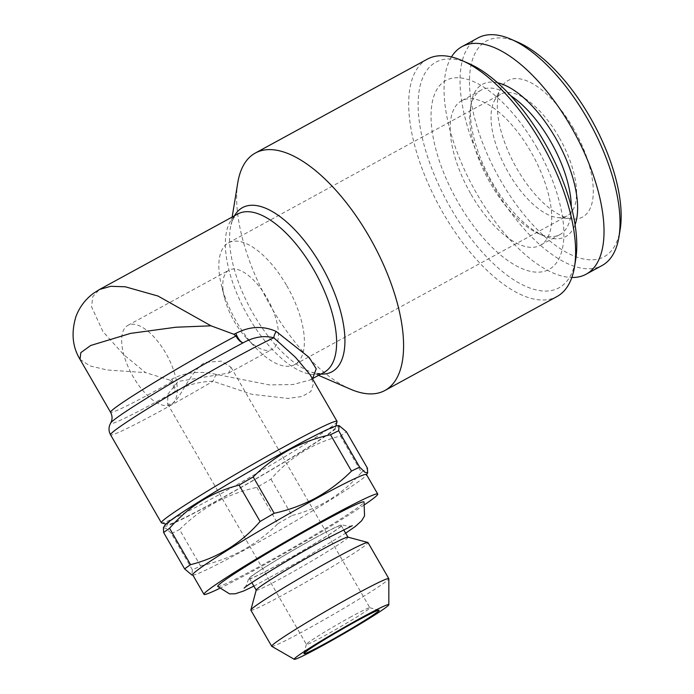 <?xml version="1.0" encoding="UTF-8"?>
<svg xmlns="http://www.w3.org/2000/svg" width="694" height="694" viewBox="0 0 694 694"><rect width="100%" height="100%" fill="white"/><g stroke="black" fill="none" stroke-linecap="round" stroke-linejoin="round"><path stroke-width="0.52" stroke-dasharray="3.47 2.6" d="M471.096 194.389A82.274 36.496 -118.6 0 0 540.392 245.251A82.274 36.496 -118.6 0 0 530.832 151.691A82.274 36.496 -118.6 0 0 461.545 100.821A82.274 36.496 -118.6 0 0 471.096 194.389M536.523 147.033A107.639 47.747 61.4 0 1 551.21 268.066A107.639 47.747 61.4 0 1 458.378 202.882A107.639 47.747 61.4 0 1 443.692 81.849A107.639 47.747 61.4 0 1 536.523 147.033M510.706 95.685A82.274 36.496 -118.6 0 0 481.081 90.159A82.274 36.496 -118.6 0 0 470.393 108.281A82.274 36.496 -118.6 0 0 490.632 183.719A82.274 36.496 -118.6 0 0 538.908 233.783A82.274 36.496 -118.6 0 0 559.928 234.589A82.274 36.496 -118.6 0 0 571.301 206.682M497.589 82.768A86.785 38.5 -118.6 0 0 471.191 103.38A86.785 38.5 -118.6 0 0 492.54 182.956A86.785 38.5 -118.6 0 0 543.463 235.76A86.785 38.5 -118.6 0 0 575.074 224.691M477.897 37.962A129.613 57.498 -118.6 0 0 492.957 185.35A129.613 57.498 -118.6 0 0 602.114 265.49M451.438 56.951A129.613 57.498 -118.6 0 0 476.995 194.068A129.613 57.498 -118.6 0 0 571.83 277.487M517.845 42.204A122.855 54.496 -118.6 0 0 470.107 70.814A122.855 54.496 -118.6 0 0 500.73 180.692A122.855 54.496 -118.6 0 0 620.15 229.593M573.556 128.642A77.771 34.5 -118.6 0 0 500.964 88.129A77.771 34.5 -118.6 0 0 517.099 168.998A77.771 34.5 -118.6 0 0 572.385 218.957A77.771 34.5 -118.6 0 0 573.556 128.642M558.974 137.126A69.313 30.744 -118.6 0 0 500.6 94.271A69.313 30.744 -118.6 0 0 494.267 101.02A69.313 30.744 -118.6 0 0 508.65 173.092A69.313 30.744 -118.6 0 0 557.924 217.621A69.313 30.744 -118.6 0 0 567.024 215.947A69.313 30.744 -118.6 0 0 558.974 137.126M171.973 403.934C180.57 398.963 189.245 372.661 204.695 362.442L221.386 361.14L230.998 367.265L228.63 373.086L178.106 381.448L167.974 394.088L167.549 403.891L171.123 404.472L171.973 403.934A45.084 19.996 -118.6 0 0 165.823 353.246A45.084 19.996 -118.6 0 0 127.861 325.373A45.084 19.996 -118.6 0 0 133.092 376.634A45.084 19.996 -118.6 0 0 171.062 404.507A45.084 19.996 -118.6 0 0 171.973 403.934M266.973 298.021A45.084 19.996 61.4 0 1 272.213 349.29A45.084 19.996 61.4 0 1 246.682 338.308A45.084 19.996 61.4 0 1 234.242 321.417A45.084 19.996 61.4 0 1 224.44 297.561A45.084 19.996 61.4 0 1 229.003 270.148A45.084 19.996 61.4 0 1 266.973 298.021M286.778 285.728A69.313 30.744 61.4 0 1 294.829 364.55A69.313 30.744 61.4 0 1 255.583 347.668A69.313 30.744 61.4 0 1 236.454 321.695A69.313 30.744 61.4 0 1 221.377 285.017A69.313 30.744 61.4 0 1 228.404 242.874A69.313 30.744 61.4 0 1 286.778 285.728M286.639 450.805A96.926 4.667 -30 0 1 335.41 427.738A96.926 4.667 -30 0 1 216.259 501.103A96.926 4.667 -30 0 1 167.714 524.551A96.926 4.667 -30 0 1 286.639 450.805M337.058 421.596A101.437 4.884 -30 0 1 212.373 498.37A101.437 4.884 -30 0 1 161.572 522.912M468.71 63.449A128.485 56.995 -118.6 0 0 418.777 93.369A128.485 56.995 -118.6 0 0 450.805 208.295A128.485 56.995 -118.6 0 0 575.708 259.435M427.322 59.155A135.252 59.996 -118.6 0 0 443.032 212.954A135.252 59.996 -118.6 0 0 556.935 296.572M350.383 389.143A135.252 59.996 61.4 0 1 271.033 306.852A135.252 59.996 61.4 0 1 237.756 182.843M216.129 374.378C200.046 370.648 185.281 372.244 171.834 379.167L169.709 380.069L172.025 381.674L174.949 391.537C186.426 385.04 199.109 381.613 212.997 381.258L251.879 394.322L288.071 398.425L302.046 396.474L310.817 391.546L313.384 384.051L310.183 374.812L311.832 378.664L310.036 380.008L292.998 384.537L269.359 384.91L216.129 374.378A11.269 1.379 112.6 0 0 212.997 381.258A101.437 4.884 150 0 1 161.589 410.406A101.437 4.884 150 0 1 110.563 434.808M80.018 359.353L89.908 365.877L107.119 369.997L145.54 372.6L123.766 354.738L102.903 331.506L91.582 306.783L92.796 296.572L99.528 289.467M217.682 586.456A84.495 4.069 150 0 0 260.181 566.122A84.495 4.069 150 0 0 364.029 501.962M314.989 537.963A54.097 2.611 150 0 0 248.487 578.943A54.097 2.611 150 0 0 275.718 566.035A54.097 2.611 150 0 0 342.125 524.881A54.097 2.611 150 0 0 314.989 537.963M314.582 538.258A52.97 2.55 -30 0 1 341.231 525.514A52.97 2.55 -30 0 1 276.125 565.74A52.97 2.55 -30 0 1 249.476 578.484A52.97 2.55 -30 0 1 314.582 538.258M256.225 590.047A52.97 2.55 150 0 0 256.233 590.186A52.97 2.55 150 0 0 282.883 577.443A52.97 2.55 150 0 0 347.98 537.208A52.97 2.55 150 0 0 347.868 537.13M250.864 610.182A67.622 3.262 150 0 0 284.878 593.917A67.622 3.262 150 0 0 367.993 542.561M271.753 646.322A67.622 3.262 150 0 0 305.707 629.987A67.622 3.262 150 0 0 388.84 578.727M351.433 616.593A36.626 1.761 150 0 0 306.401 644.31A36.626 1.761 150 0 0 306.41 644.405A36.626 1.761 150 0 0 324.835 635.6A36.626 1.761 150 0 0 369.859 607.779A36.626 1.761 150 0 0 369.772 607.727A36.626 1.761 150 0 0 351.433 616.593M164.678 525.584A100.309 4.832 150 0 0 215.036 501.979A100.309 4.832 150 0 0 302.298 451.213A100.309 4.832 150 0 0 337.813 425.622M163.394 527.813L166.04 528.299L171.383 533.521L192.385 569.878A112.706 5.431 150 0 0 200.549 565.922L179.555 529.557C190.191 518.947 201.989 510.038 214.949 502.829C228.196 495.768 242.154 490.606 256.849 487.361A112.706 5.431 150 0 0 270.946 479.164C289.719 457.424 312.899 443.032 340.485 435.988A112.706 5.431 150 0 0 346.419 431.746M192.724 574.858A100.309 4.832 150 0 0 193.227 575.031A100.309 4.832 150 0 0 243.178 550.724A100.309 4.832 150 0 0 366.363 475.069A100.309 4.832 150 0 0 366.467 474.54M256.849 487.361L277.843 523.727C267.337 534.233 255.539 543.142 242.449 550.455C229.367 557.456 215.4 562.617 200.549 565.922M277.843 523.727A112.706 5.431 150 0 0 291.94 515.529L270.946 479.164M340.485 435.988L361.479 472.354C342.706 494.093 319.526 508.485 291.94 515.529M361.479 472.354A112.706 5.431 150 0 0 367.412 468.112M219.321 588.538A100.309 4.832 150 0 0 254.438 570.225A100.309 4.832 150 0 0 365.009 504.425M171.383 533.521A112.706 5.431 150 0 0 179.555 529.557M192.385 569.878L191.908 575.031M169.709 380.069L145.54 372.6M171.834 379.167A11.269 4.693 67.9 0 1 174.949 391.537A95.798 4.615 -30 0 1 158.761 400.499A95.798 4.615 -30 0 1 110.667 423.045M320.88 374.083A93.464 41.458 61.4 0 1 308.171 370.822A93.464 41.458 61.4 0 1 253.336 313.957A93.464 41.458 61.4 0 1 230.339 228.257A93.464 41.458 61.4 0 1 234.468 215.799M232.16 217.057L231.145 224.457C233.132 218.306 235.353 214.819 237.79 213.986A90.168 40 -118.6 0 0 248.261 316.525A90.168 40 -118.6 0 0 324.202 372.27C322.19 373.875 318.052 373.858 311.806 372.201L318.572 375.341M172.025 381.674A90.168 4.346 -30 0 1 155.933 390.592A90.168 4.346 -30 0 1 110.572 412.279M559.928 234.589L540.392 245.251M538.908 233.783L543.463 235.76M494.267 101.02L500.964 88.129M228.63 373.086L272.213 349.29M294.829 364.55L567.024 215.947M246.682 338.308L255.583 347.668M335.41 427.738L335.861 426.038M253.891 586.126L300.094 560.847L345.647 533.157M248.487 578.943C246.977 584.4 245.52 587.462 244.123 588.139M341.231 525.514L343.617 529.652M306.401 644.31L303.929 653.522M167.549 403.891L306.41 644.405M230.998 367.265L369.859 607.779M369.772 607.727L378.993 610.182M249.476 578.484L251.87 582.622M352.266 525.705C351.008 526.581 347.633 526.304 342.125 524.881M310.036 380.008L312.43 378.698M167.714 524.551L166.013 524.1M224.44 297.561L221.377 285.017M228.404 242.874L500.6 94.271M127.861 325.373L229.003 270.148M557.924 217.621L572.385 218.957M470.393 108.281L471.191 103.38M481.081 90.159L461.545 100.821"/><path stroke-width="1.04" d="M571.301 206.682A82.274 36.496 -118.6 0 0 550.368 141.029A82.274 36.496 -118.6 0 0 510.706 95.685M575.074 224.691A86.785 38.5 -118.6 0 0 555.556 137.924A86.785 38.5 -118.6 0 0 497.589 82.768M571.83 277.487A129.613 57.498 -118.6 0 0 586.152 274.199L602.114 265.49A129.613 57.498 -118.6 0 0 618.953 236.94A129.613 57.498 -118.6 0 0 587.063 118.101A129.613 57.498 -118.6 0 0 511.018 39.237A129.613 57.498 -118.6 0 0 477.897 37.962L461.944 46.672A129.613 57.498 -118.6 0 0 451.438 56.951M586.152 274.199A129.613 57.498 -118.6 0 0 571.101 126.811A129.613 57.498 -118.6 0 0 461.944 46.672M618.953 236.94L620.15 229.593A122.855 54.496 -118.6 0 0 589.926 116.948A122.855 54.496 -118.6 0 0 517.845 42.204L511.018 39.237M166.013 524.1L161.572 522.912A101.437 4.884 -30 0 1 161.355 522.773A101.437 4.884 -30 0 1 286.023 445.73A101.437 4.884 -30 0 1 337.041 421.336A101.437 4.884 -30 0 1 337.058 421.596L335.861 426.038M384.936 390.479L556.935 296.572A135.252 59.996 -118.6 0 0 574.511 266.782L575.708 259.435A128.485 56.995 -118.6 0 0 544.096 141.628A128.485 56.995 -118.6 0 0 468.71 63.449L461.883 60.482A135.252 59.996 -118.6 0 0 427.322 59.155L255.323 153.053A135.252 59.996 61.4 0 1 369.225 236.671A135.252 59.996 61.4 0 1 384.936 390.479A135.252 59.996 61.4 0 1 350.383 389.143L318.572 375.341M574.511 266.782A135.252 59.996 -118.6 0 0 541.225 142.773A135.252 59.996 -118.6 0 0 461.883 60.482M232.16 217.057L237.756 182.843A135.252 59.996 61.4 0 1 255.323 153.053M337.041 421.336L310.183 374.812L295.444 357.28L273.818 337.787C263.928 335.28 253.666 336.98 243.03 342.879A11.269 5.136 68.2 0 1 235.908 333.372L233.817 334.256L211.002 325.816L175.903 327.23L130.585 333.38L90.697 345.482L80.816 352.656L80.018 359.353L110.572 412.279A90.168 4.346 -30 0 1 221.395 343.808A90.168 4.346 -30 0 1 235.943 335.991L233.817 334.256M99.528 289.467L110.797 286.301L125.241 286.778L157.989 296.034L211.002 325.816M345.647 533.157L355.172 526.581L361.678 520.734L364.55 515.911L364.029 501.962A84.495 4.069 150 0 0 321.522 522.278A84.495 4.069 150 0 0 217.682 586.456L229.575 593.882L235.188 593.795L243.447 591.088L253.891 586.126M388.822 604.708L388.84 578.727A67.622 3.262 150 0 0 388.814 578.631L367.993 542.561A67.622 3.262 150 0 0 367.846 542.465L347.868 537.13A52.97 2.55 150 0 0 321.339 549.952A52.97 2.55 150 0 0 256.225 590.047L250.855 610.009A67.622 3.262 150 0 0 250.864 610.182L271.692 646.253A67.622 3.262 150 0 0 271.753 646.322L294.273 659.3A54.609 2.629 150 0 0 321.686 646.114A54.609 2.629 150 0 0 388.822 604.708A54.609 2.629 150 0 0 361.331 617.773A54.609 2.629 150 0 0 294.273 659.3M367.846 542.465A67.622 3.262 150 0 0 333.979 558.826A67.622 3.262 150 0 0 250.855 610.009M388.814 578.631A67.622 3.262 150 0 0 354.799 594.897A67.622 3.262 150 0 0 271.692 646.253M357.263 620.688A43.392 2.091 150 0 0 303.929 653.522A43.392 2.091 150 0 0 325.755 643.199A43.392 2.091 150 0 0 378.993 610.182A43.392 2.091 150 0 0 357.263 620.688M339.132 425.622L338.663 430.766L359.657 467.131L364.992 472.336L367.647 472.848L367.412 468.112L346.419 431.746L339.132 425.622L337.813 425.622A100.309 4.832 150 0 0 287.863 449.929A100.309 4.832 150 0 0 164.678 525.584L163.394 527.804M338.663 430.766A112.706 5.431 150 0 0 330.491 434.73C315.805 437.975 301.838 443.136 288.6 450.198C275.639 457.407 263.841 466.316 253.197 476.925L274.199 513.291A112.706 5.431 150 0 0 260.094 521.489L239.1 485.123C211.757 492.02 188.577 506.412 169.562 528.299L190.555 564.664A112.706 5.431 150 0 0 184.621 568.906L163.628 532.541L163.394 527.813M365.009 504.425A100.309 4.832 150 0 0 377.718 494.041L366.467 474.54A100.309 4.832 150 0 0 316.004 498.674A100.309 4.832 150 0 0 192.724 574.858L203.984 594.35A100.309 4.832 150 0 0 219.321 588.538M359.657 467.131A112.706 5.431 150 0 0 351.485 471.087L330.491 434.73M274.199 513.291C289.051 509.986 303.018 504.824 316.091 497.815C329.19 490.502 340.988 481.593 351.485 471.087M377.718 494.041A100.309 4.832 150 0 0 327.264 518.175A100.309 4.832 150 0 0 203.984 594.35M169.562 528.299A112.706 5.431 150 0 0 163.628 532.541M253.197 476.925A112.706 5.431 150 0 0 239.1 485.123M190.555 564.664C217.899 557.768 241.078 543.376 260.094 521.489M192.828 575.031L191.908 575.031L184.621 568.906M110.572 412.279C112.202 415.368 112.489 418.421 111.422 421.423L109.73 425.049C108.568 428.389 108.845 431.642 110.563 434.808A101.437 4.884 150 0 1 235.231 357.766A101.437 4.884 150 0 1 273.818 337.787A11.269 5.552 130 0 1 276.203 331.454C263.069 325.59 249.64 326.232 235.908 333.372M276.203 331.454L309.108 357.401L316.23 368.818L312.716 378.23M110.667 423.045A95.798 4.615 -30 0 1 228.317 350.791A95.798 4.615 -30 0 1 243.03 342.879C240.358 342.012 237.999 339.722 235.943 335.991M234.468 215.799A93.464 41.458 61.4 0 1 321.192 265.455A93.464 41.458 61.4 0 1 320.88 374.083M312.43 378.698L324.202 372.27A90.168 40 -118.6 0 0 313.723 269.74A90.168 40 -118.6 0 0 237.79 213.986L99.658 289.398M244.123 588.139C246.309 585.372 291.567 557.351 322.936 540.513L352.266 525.705M343.617 529.652L347.954 537.156M366.562 474.722L367.655 472.848M251.87 582.622L256.199 590.126M99.65 289.407L93.716 293.154C85.596 299.062 79.706 306.774 76.036 316.291C71.057 332.487 72.384 346.835 80.018 359.353M161.355 522.773L110.563 434.808"/></g></svg>
